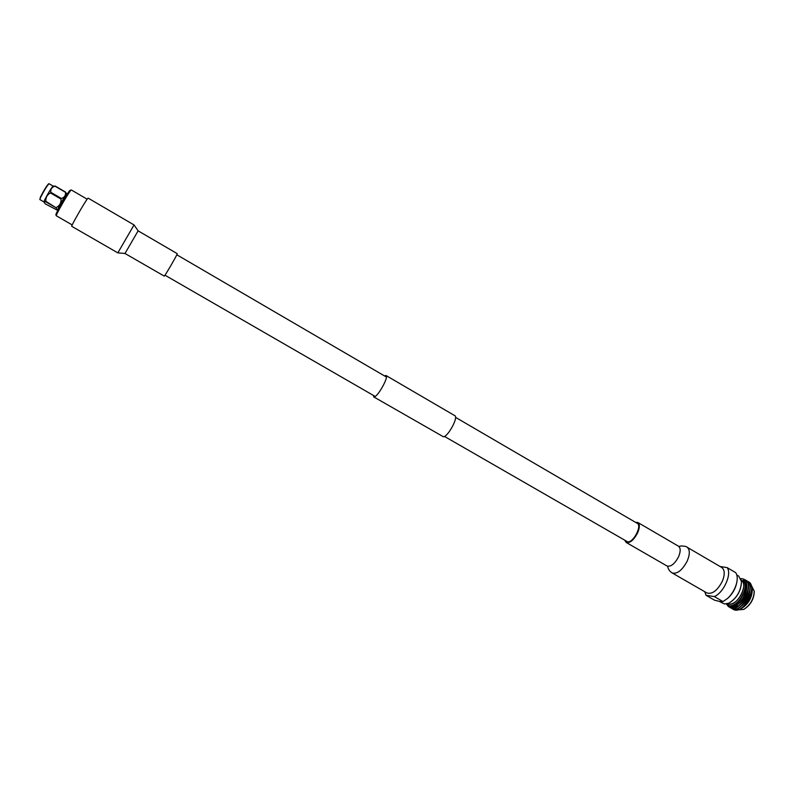 <?xml version="1.0" encoding="UTF-8"?>
<svg xmlns="http://www.w3.org/2000/svg" width="794" height="794" viewBox="0 0 794 794"><rect width="100%" height="100%" fill="white"/><g stroke="black" fill="none" stroke-linecap="round" stroke-linejoin="round"><path stroke-width="1.19" d="M444.481 436.432L627.677 541.865C633.275 542.917 642.296 525.598 637.314 523.375L455.548 417.356M373.19 395.303L374.222 396.891C378.043 396.563 389.08 376.495 385.993 375.502L384.455 375.89M373.617 396.831L443.419 436.789C447.915 436.889 458.634 417.098 454.863 415.699L385.993 375.502M49 183.712L48.593 183.801C46.628 185.905 43.918 190.302 40.484 196.972L39.829 199.512M53.129 186.094C51.163 188.228 48.374 192.763 44.762 199.711L43.948 201.924L39.859 199.572L40.633 197.319C44.186 190.421 46.985 185.875 49.02 183.702L53.168 186.104L54.955 186.163C51.818 187.166 50.439 189.22 50.826 192.327L50.459 192.942C47.144 194.699 45.615 197.488 45.854 201.309L44.136 202.401L45.228 203.85L56.88 209.953L56.205 207.849L45.645 201.745M58.845 208.405L57.654 209.844L58.488 207.641C62.369 200.326 65.148 195.8 66.815 194.054L66.16 195.8M45.854 201.309L56.205 207.849M59.322 207.512L59.659 205.854L65.614 196.664M55.104 185.995L65.604 192.118L66.815 194.054M50.826 192.327L61.396 198.47C64.522 197.428 65.872 195.364 65.465 192.277L54.955 186.163M56.414 207.413C59.719 205.676 61.257 202.897 61.029 199.076L50.459 192.942M61.396 198.47L61.029 199.076M72.214 224.95L56.334 215.789C55.352 215.611 67.966 193.448 70.785 190.421L71.351 189.965L87.151 199.195M56.334 215.779L55.898 214.886C54.945 214.698 67.073 193.389 69.803 190.471L71.311 189.955M117.84 252.869L71.758 226.33C70.597 226.756 84.66 202.123 87.578 198.639L88.124 198.113L134.037 224.94L138.126 230.846L124.995 253.485L117.84 252.869L134.037 224.94M124.995 253.485L164.219 276.094C164.298 276.987 175.692 257.613 177.052 254.249L177.231 253.663L138.126 230.846M719.751 601.445L714.59 600.214L706.005 595.272L714.352 596.592L723.026 601.574L719.751 601.445M723.026 601.574L727.701 598.339C732.167 594.021 735.165 588.85 736.693 582.826C737.656 578.369 737.318 574.975 735.681 572.633L727.086 567.601L720.108 566.519M704.764 591.719L706.005 595.272M719.215 601.356L724.396 603.976L728.961 603.122C736.822 598.071 740.991 590.875 741.477 581.545L738.678 576.057L736.792 574.955M727.562 603.678L728.961 604.174C737.457 606.298 748.98 583.669 741.268 580.067L741.268 580.067M741.259 580.017C744.266 582.28 744.544 586.587 742.072 592.959C738.291 600.462 733.924 604.204 728.952 604.194L727.522 603.688M726.371 603.966L729.418 605.862C733.249 606.05 737.07 603.42 740.881 597.991L743.383 593.475C745.784 587.431 745.774 583.014 743.333 580.235C746.3 583.004 746.757 587.59 744.693 594.001L743.283 597.306C739.025 604.165 734.629 607.479 730.103 607.261L728.555 606.725L726.391 603.986M743.283 597.306L744.931 594.091L746.846 586.567C746.876 581.843 745.229 579.213 741.914 578.657L740.822 578.637M746.846 586.567C746.797 596.254 736.475 608.819 730.301 607.37L728.654 606.775M744.008 579.372L745.219 579.878C754.449 584.255 741.318 610.566 731.731 608.194L729.507 607.182M745.318 579.938L745.417 579.997C754.647 584.374 741.517 610.685 731.929 608.313L730.281 607.718M746.092 580.474L746.836 580.831C756.077 585.218 742.956 611.509 733.358 609.127L731.125 608.115M746.936 580.89L747.035 580.94C756.275 585.327 743.154 611.628 733.557 609.246L731.899 608.651M747.7 581.416L748.444 581.774C757.714 586.171 744.603 612.462 734.976 610.07L732.753 609.048M748.544 581.833L748.643 581.883C756.116 585.376 748.841 605.832 739.234 609.484L735.065 610.12L733.418 609.524M741.417 608.472L741.675 608.353C748.355 604.045 751.908 597.922 752.325 589.982L752.305 589.704M740.028 609.097L741.497 608.393C748.325 603.539 751.898 596.979 752.226 588.721L750.906 584.493M733.855 605.226L734.192 606.288M738.271 609.832L743.65 609.435C750.3 605.157 753.834 599.063 754.25 591.163L751.739 586.18M706.938 592.969C712.297 594.458 717.439 590.547 722.351 581.258C725.041 574.449 724.833 569.854 721.736 567.472L687.048 547.195C689.976 549.478 690.055 554.043 687.296 560.892C682.304 570.251 677.252 574.27 672.121 572.931L706.938 592.969M624.908 540.516L626.238 542.481C629.93 543.344 633.721 540.148 637.612 532.893C639.825 527.603 639.904 524.139 637.84 522.482L635.478 522.303M727.83 598.219L728.455 597.664C732.445 593.813 735.125 589.198 736.485 583.818L736.663 582.995M729.19 603.013L729.19 603.013C736.921 598.051 741.02 590.974 741.497 581.794L741.477 581.516M730.192 605.951L730.688 606.497M730.867 606.656L731.82 607.251M732.088 607.36L738.48 605.862M729.418 605.862L729.825 606.13C731.681 607.152 734.003 606.755 736.812 604.949M743.333 580.235C750.419 585.783 738.122 608.254 729.904 605.901M746.817 585.029C746.807 594.706 742.787 601.852 734.768 606.467M733.497 606.814L729.557 605.882M748.464 586.081C748.395 595.718 744.385 602.825 736.415 607.4M735.145 607.747L731.989 607.37M731.79 607.261L731.095 606.735M730.927 606.566L730.45 605.971M750.092 587.054C750.022 596.671 746.023 603.768 738.073 608.323M749.328 583.63L751.362 586.567M751.72 588.026C751.908 596.373 748.504 603.162 741.497 608.393M743.75 609.385L744.087 609.226C750.489 605.107 753.893 599.252 754.29 591.649L754.26 591.272M714.352 596.592C723.87 592.592 732.217 573.486 727.086 567.601M626.238 542.481L666.99 565.983C670.9 566.985 674.761 563.889 678.602 556.693C680.736 551.433 680.696 547.939 678.473 546.193L679.088 546.609M164.973 275.19L375.155 396.434M176.814 254.775L386.42 377.031M57.654 209.844L56.88 209.953M679.207 546.58C680.19 545.299 687.296 546.391 687.048 547.195M752.325 589.982L752.226 588.721M741.675 608.353L740.842 608.74M678.473 546.193L637.84 522.482M666.99 565.983L667.665 566.311M667.694 566.43C668.171 569.169 669.64 571.343 672.121 572.931M736.485 583.818L736.693 582.826M728.455 597.664L727.701 598.339"/></g></svg>
